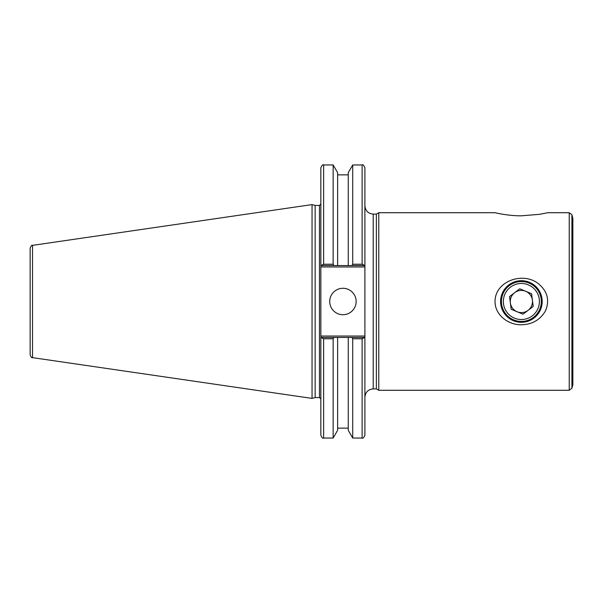 <?xml version="1.0" encoding="UTF-8"?>
<svg xmlns="http://www.w3.org/2000/svg" width="603" height="603" viewBox="0 0 603 603"><rect width="100%" height="100%" fill="white"/><g stroke="black" fill="none" stroke-linecap="round" stroke-linejoin="round"><path stroke-width="0.9" d="M569.232 212.716L547.743 212.716L539.497 214.329L521.384 215.814C508.306 215.957 494.927 212.708 495.025 212.716L378.774 212.716L378.774 390.284L569.232 390.284L571.915 388.226L571.915 214.774L569.232 212.716L569.232 390.284M501.44 301.5A19.944 19.944 0 0 1 531.356 284.232A19.944 19.944 0 0 1 531.356 318.768A19.944 19.944 0 0 1 501.44 301.5M500.573 301.5A20.811 20.811 0 0 0 531.786 319.522A20.811 20.811 0 0 0 531.786 283.478A20.811 20.811 0 0 0 500.573 301.5M495.025 301.5C495.033 280.493 524.369 271.079 539.278 284.458C547.66 291.89 549.717 300.724 545.444 310.96C540.115 319.929 532.095 324.535 521.384 324.761C508.306 325.1 494.927 314.932 495.025 301.5M373.219 214.103L373.219 388.897L376.37 388.897L376.37 214.103L373.219 214.103C368.169 213.613 365.395 210.831 364.898 205.781M364.898 265.569L364.898 167.732C363.722 165.177 362.802 164.25 362.124 164.958L362.124 264.235L364.898 265.569L364.898 336.044L320.849 336.044L320.849 435.268C322.025 437.823 322.952 438.75 323.63 438.042L323.63 338.765L320.849 337.431M364.898 337.431L362.124 338.765L362.124 438.042C362.825 438.735 363.745 437.808 364.898 435.268L364.898 336.044M571.915 388.226L572.85 384.737L572.85 218.263L571.915 214.774M320.849 336.044L320.849 266.956L364.898 266.956M320.849 265.569L323.63 264.235L323.63 164.958C322.952 164.25 322.025 165.177 320.849 167.732L320.849 266.956M315.15 397.565L315.15 205.435L319.462 205.435L319.462 397.565L315.15 397.565L312.045 398.402L32.524 357.639L32.524 245.361C31.974 244.788 31.183 245.707 30.15 248.104L30.15 354.896C31.183 357.293 31.974 358.212 32.524 357.639M321.256 265.569L348.248 265.569L348.248 172.699L352.717 164.958L352.717 264.235L362.124 264.235L352.717 264.235L351.948 265.569L364.498 265.569M323.63 338.765L333.15 338.765L333.15 438.042L337.62 430.301L337.62 337.431L348.248 337.431L321.256 337.431M364.498 337.431L348.248 337.431L348.248 430.301L352.717 438.042L362.124 438.042M333.15 338.765L333.926 337.431M30.15 261.86L30.15 248.104M32.524 245.361L312.045 204.598L312.045 398.402M348.248 265.569L351.948 265.569M351.948 337.431L352.717 338.765L362.124 338.765M352.717 338.765L352.717 438.042M323.63 164.958L333.15 164.958L333.15 264.235L323.63 264.235M333.926 265.569L333.15 264.235M329.72 301.5A13.213 13.213 0 0 1 349.544 290.058A13.213 13.213 0 0 1 349.544 312.942A13.213 13.213 0 0 1 329.72 301.5M333.15 164.958L337.62 172.699L337.62 265.569M538.019 308.457A18.037 18.037 0 0 1 507.04 312.429A18.037 18.037 0 0 1 519.093 283.614A18.037 18.037 0 0 1 538.019 308.457M533.203 306.445L523.012 314.208L511.186 309.264L509.558 296.555L519.756 288.792L531.575 293.736L533.203 306.445M525.665 291.264A11.095 11.095 0 0 0 514.66 292.674A11.095 11.095 0 0 1 532.389 300.09A11.095 11.095 0 0 0 525.665 291.264M510.372 302.91A11.095 11.095 0 0 0 528.107 310.326A11.095 11.095 0 0 1 510.372 302.91A11.095 11.095 0 0 1 514.66 292.674M532.389 300.09A11.095 11.095 0 0 1 528.107 310.326M373.219 388.897C368.169 389.395 365.395 392.169 364.898 397.219M376.37 388.897L378.774 390.284M376.37 214.103L378.774 212.716M319.462 397.565L320.849 398.952M319.462 205.435L320.849 204.048M323.63 438.042L333.15 438.042M352.717 164.958L362.124 164.958M337.62 174.862L348.248 174.862M337.62 428.138L348.248 428.138M315.15 205.435L312.045 204.598"/></g></svg>
